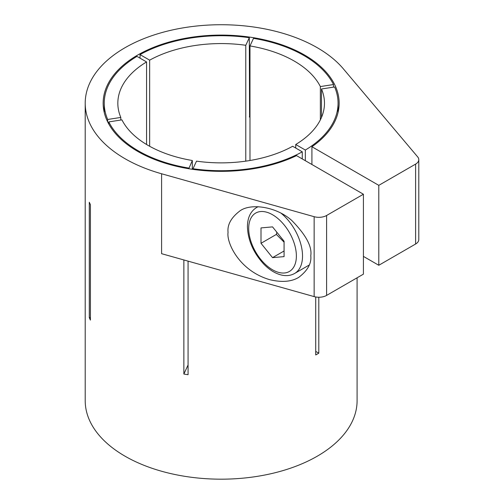 <?xml version="1.0" encoding="UTF-8"?>
<svg xmlns="http://www.w3.org/2000/svg" width="504" height="504" viewBox="0 0 504 504"><rect width="100%" height="100%" fill="white"/><g stroke="black" fill="none" stroke-linecap="round" stroke-linejoin="round"><path stroke-width="0.76" d="M326.605 295.407L326.605 215.485A10.874 6.281 180 0 1 314.149 216.695L161.595 173.773L161.595 253.688L314.149 296.61A10.874 6.281 0 0 0 326.605 295.407L363.416 274.151L363.416 194.235L296.541 155.623A117.999 68.128 180 0 1 171.013 164.89A117.999 68.128 180 0 1 103.15 103.219A117.999 68.128 180 0 1 221.149 35.091A117.999 68.128 180 0 1 339.148 103.219A117.999 68.128 180 0 1 311.919 146.746L378.794 185.352L415.611 164.102A10.874 6.281 180 0 0 418.793 159.661A10.874 6.281 180 0 0 417.696 156.914L343.356 68.834A135.941 78.485 0 0 0 190.594 26.737A135.941 78.485 0 0 0 85.207 103.219L85.207 400.693A135.941 78.485 0 0 0 125.023 456.189A135.941 78.485 0 0 0 273.174 473.206A135.941 78.485 0 0 0 357.09 400.693L357.09 277.805M253.506 38.354L249.984 45.94A103.32 59.648 180 0 1 320.361 86.568L333.497 84.54A116.909 67.498 0 0 0 253.506 38.354M90.418 204.662L90.418 320.097A135.941 78.485 180 0 1 89.29 317.671L89.29 202.236A135.941 78.485 180 0 0 90.418 204.662M318.799 297.247L318.799 353.178A135.941 78.485 180 0 1 315.724 354.955L315.724 296.969M188.068 261.141L188.068 374.699A135.941 78.485 180 0 1 183.866 374.05L183.866 259.957M333.497 84.54L333.497 87.135M140.03 58.162L140.03 54.608L149.65 60.159L149.65 146.273M146.57 61.935L136.956 56.385A116.909 67.498 0 0 0 104.24 103.219A116.909 67.498 0 0 0 107.68 119.473L120.809 117.438A103.32 59.648 180 0 1 117.835 103.219A103.32 59.648 180 0 1 146.57 61.935L146.57 144.497M149.65 60.159A103.32 59.648 180 0 1 245.782 45.291L249.304 37.706L249.581 117.016A117.999 68.128 0 0 0 249.304 116.978M305.342 150.047A116.909 67.498 0 0 0 338.058 103.219A116.909 67.498 0 0 0 334.618 86.965L321.489 88.994A103.32 59.648 180 0 1 324.469 103.219A103.32 59.648 180 0 1 295.728 144.497L305.342 150.047L305.342 160.707M302.268 158.93L302.268 151.824L292.654 146.273A103.32 59.648 180 0 1 196.516 161.148L192.994 168.727A116.909 67.498 0 0 0 302.268 151.824M192.994 168.727L192.994 169.376M188.792 168.733L192.314 160.499A103.32 59.648 180 0 1 148.094 145.398A103.32 59.648 180 0 1 121.937 119.864L108.801 121.899A116.909 67.498 0 0 0 188.792 168.078M108.801 121.899L108.801 124.053M107.68 121.911L107.68 119.473M249.304 37.706A116.909 67.498 0 0 0 140.03 54.608M120.809 117.438L120.809 120.04M245.782 161.148L245.782 45.291M249.984 45.94L249.984 160.499M320.361 119.864L320.361 86.568M321.489 88.994L321.489 117.438M295.728 148.05L295.728 144.497M192.314 160.499L192.314 169.281M89.29 317.671L90.418 317.495M183.866 374.05L188.068 364.997M315.724 351.401L318.799 353.178M378.794 185.352L378.794 265.274L415.611 244.018A10.874 6.281 0 0 0 418.793 239.583L418.793 159.661M378.794 265.274L363.416 256.391M311.919 164.506L311.919 146.746M249.984 117.073A117.999 68.128 0 0 0 249.581 117.016M326.605 215.485L363.416 194.235M269.413 279.588C238.802 270.484 226.391 242.348 228.054 232.426C227.172 224.734 231.21 217.495 240.169 210.722C251.332 202.898 276.589 206.829 291.734 220.437C305.884 234.807 312.228 246.557 310.779 255.704C311.661 263.403 307.623 270.635 298.664 277.414C291.299 281.837 281.547 282.561 269.413 279.588M85.207 103.219A135.941 78.485 0 0 0 161.595 173.773M276.822 232.212L276.381 234.417L284.073 242.153M276.381 234.417L261.003 243.293L261.003 227.915L272.538 226.882L284.073 241.233L284.073 256.612L272.538 257.645L261.003 243.293M272.538 257.645L284.073 250.986M314.149 216.695L314.149 296.61M415.611 164.102L415.611 244.018M258.231 206.722A38.065 21.974 -120 0 0 256.58 207.522C250.551 211.289 247.502 217.69 247.426 226.724C247.943 240.269 253.355 252.687 263.649 263.976C269.243 269.747 275.108 273.42 281.232 274.989C286.228 276.179 290.695 275.669 294.645 273.452A38.065 21.974 -120 0 0 302.526 256.026A38.065 21.974 -120 0 0 281.282 213.381M248.699 228.501A33.711 19.467 60 0 1 284.458 225.307A33.711 19.467 60 0 1 284.458 272.985A33.711 19.467 60 0 1 248.699 228.501M338.058 103.219L338.058 112.449M104.24 103.219L104.24 112.449M294.645 273.452L309.166 265.066M256.58 207.522L257.985 206.716"/></g></svg>
